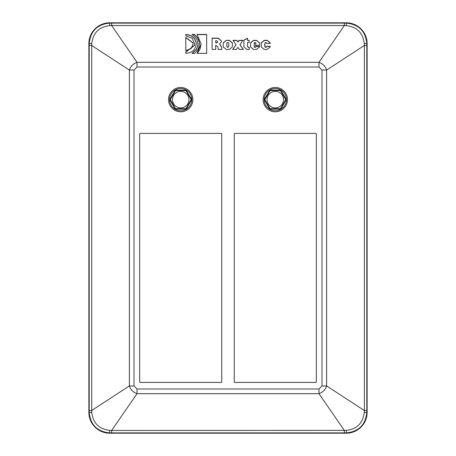 <?xml version="1.0" encoding="UTF-8"?>
<svg xmlns="http://www.w3.org/2000/svg" width="456" height="456" viewBox="0 0 456 456"><rect width="100%" height="100%" fill="white"/><g stroke="black" fill="none" stroke-linecap="round" stroke-linejoin="round"><path stroke-width="0.68" d="M275.299 111.805A12.175 12.175 0 0 1 264.759 93.548A12.175 12.175 0 0 1 285.844 93.548A12.175 12.175 0 0 1 275.299 111.805M275.299 110.762A11.132 11.132 0 0 1 264.172 99.63A11.132 11.132 0 0 1 275.299 88.504A11.132 11.132 0 0 1 286.431 99.63A11.132 11.132 0 0 1 275.299 110.762M191.058 99.288A10.363 10.363 0 0 1 191.064 99.499L191.115 98.616L186.783 91.12A10.465 10.465 0 0 0 185.028 90.106L185.581 90.493A10.363 10.363 0 0 1 185.763 90.59L185.581 90.493M186.173 108.431L191.064 99.767A10.363 10.363 0 0 1 191.058 99.972L191.115 100.645L186.783 108.146L186.173 108.431A10.363 10.363 0 0 1 185.581 108.773L185.028 109.161L176.369 109.161L175.816 108.773A10.363 10.363 0 0 1 175.224 108.431L174.614 108.146L170.287 100.645L170.339 99.972A10.363 10.363 0 0 1 170.339 99.767L170.339 99.972M180.701 110.762A11.132 11.132 0 0 1 169.569 99.63A11.132 11.132 0 0 1 180.701 88.504A11.132 11.132 0 0 1 191.828 99.63A11.132 11.132 0 0 1 180.701 110.762M191.058 99.972L191.064 99.767A10.363 10.363 0 0 0 191.064 99.499L186.173 90.835A10.363 10.363 0 0 0 185.763 90.59L175.816 90.493A10.363 10.363 0 0 0 175.4 90.727L170.339 99.499A10.363 10.363 0 0 1 170.339 99.288L170.287 98.616L174.614 91.12L175.224 90.835A10.363 10.363 0 0 1 175.4 90.727L175.224 90.835M175.816 90.493L176.369 90.106L185.028 90.106M186.173 90.835L186.783 91.12M175.4 90.727L170.339 99.288M175.224 108.431L170.339 99.767A10.363 10.363 0 0 1 170.339 99.499M185.581 108.773L175.816 108.773M188.944 99.63A8.242 8.242 0 0 0 176.58 92.494A8.242 8.242 0 0 0 176.58 106.772A8.242 8.242 0 0 0 188.944 99.63M185.997 90.727L191.064 99.499M175.634 90.59L185.763 90.59M191.064 99.767L185.997 108.539A10.363 10.363 0 0 1 185.763 108.676L175.634 108.676A10.363 10.363 0 0 1 175.4 108.539L170.339 99.767M109.748 22.8A20.868 20.868 0 0 0 88.88 43.668L88.88 412.332A20.868 20.868 0 0 0 109.748 433.2L346.252 433.2A20.868 20.868 0 0 0 367.12 412.332L367.12 43.668A20.868 20.868 0 0 0 346.252 22.8L109.748 22.8L109.748 23.113C97.253 24.322 90.402 31.173 89.194 43.668L89.194 412.332C90.402 424.827 97.253 431.678 109.748 432.887L346.252 432.887C358.747 431.678 365.598 424.827 366.806 412.332L366.806 43.668C365.598 31.173 358.747 24.322 346.252 23.113L109.748 23.113L109.577 25.622L111.629 25.519L111.629 23.119M215.699 45.497L215.699 49.43L212.103 49.43L212.103 38.293L218.35 38.293L221.359 41.108L221.359 41.781L219.57 44.055L221.536 47.122L221.798 49.607M215.699 42.75L216.891 42.927L217.78 41.975L216.657 40.687L215.699 40.687L215.699 42.75L216.891 42.75L217.78 41.798M212.103 49.43L212.103 38.116L218.35 38.116L221.359 40.932L221.359 41.781M219.57 43.879L221.536 46.945L221.798 49.43L218.219 49.43L217.939 46.82L215.699 45.321L215.699 49.43M185.791 53.363L185.791 51.967L194.604 45.218L194.718 43.907L192.187 38.281L185.791 35.847L185.791 34.456C192.17 34.998 195.652 38.15 196.234 43.907C195.635 49.67 192.153 52.822 185.791 53.363L185.791 52.144L194.604 45.395L194.718 43.998M185.791 35.847L185.791 34.633C192.17 35.175 195.652 38.327 196.234 44.084M192.255 34.633L194.575 34.633L197.91 38.407L199.021 41.114L199.415 43.998M192.278 53.363L196.274 49.607L197.562 46.712L197.904 43.998M191.936 34.456L194.575 34.456L197.91 38.23L199.329 42.522L198.947 47.145L197.551 50.166L194.575 53.363L191.959 53.363L196.274 49.43L197.562 46.535L197.91 43.907L196.901 39.518L193.914 35.767L191.936 34.456M261.22 43.012L264.252 40.51L267.17 40.51L270.203 43.012L270.203 43.457L266.623 43.457L266.275 42.585L264.987 42.773L265.027 47.042L266.207 47.213L266.623 46.312L270.203 46.312L270.203 46.928L267.17 49.43L264.252 49.43L261.22 46.928L261.22 42.835L264.252 40.333L267.17 40.333L270.203 42.835L270.203 43.457M264.799 43.651L264.896 47.036L266.207 47.39L266.623 46.312M266.623 46.489L270.203 46.489M247.505 40.333L249.158 40.51L249.158 42.488L247.505 42.488L247.505 46.312L248.514 47.281L249.238 47.281L249.255 49.43L246.958 49.43L243.926 46.928L243.926 40.122L247.505 38.184L247.505 40.333L249.158 40.333L249.158 42.488M243.926 40.299L247.505 38.361M247.505 42.664L247.505 46.489L248.514 47.458L249.238 47.458L249.255 49.43M259.544 45.321L254.14 45.321L254.197 46.768L254.79 47.259L255.776 47.025L255.964 46.312L259.544 46.312L259.544 46.928L256.511 49.43L253.593 49.43L250.561 46.928L250.561 42.835L253.593 40.333L256.511 40.333L259.544 42.835L259.544 45.321L259.544 43.012L256.511 40.333M250.561 43.012L253.593 40.51L256.511 40.51M254.14 43.947L255.964 43.947L255.913 43.006L255.092 42.488L254.22 42.938L254.14 44.124L255.964 43.947M254.14 45.497L254.402 47.27L255.542 47.373L255.964 46.312M255.964 46.489L259.544 46.489M233.119 40.51L236.92 40.51L238.072 42.134L239.121 40.333L242.951 40.333L239.936 44.779L243.219 49.43M238.072 42.134L239.121 40.51L242.826 40.51M232.811 49.43L236.065 44.865L232.993 40.333L236.92 40.333L238.072 41.958M239.936 44.602L243.344 49.43L239.411 49.43L237.918 47.316L236.516 49.43L232.685 49.43L236.065 44.688M226.227 40.333L229.339 40.333L232.372 42.835L232.372 46.928L229.339 49.43L226.227 49.43L223.189 46.928L223.189 42.835L226.227 40.333L229.339 40.51L232.372 43.012M223.189 43.012L226.227 40.51M226.769 46.312L227.783 47.281L228.792 46.312L228.792 43.474L228.256 42.55L227.783 42.488L226.854 42.944L226.769 46.489L227.783 47.458L228.792 46.312M226.769 43.651L226.769 46.489M228.792 46.489L228.792 43.651M185.797 50.616L185.797 37.415L192.985 42.79L193.11 44.015L191.155 48.496L185.797 50.616L185.797 37.591L192.985 42.967L193.11 44.101M206.659 34.456L206.659 53.363L197.015 53.363L201.102 43.907L197.015 34.456L206.659 34.456M197.191 34.633L206.659 34.633L206.659 53.363M197.191 53.363L200.093 49.066L201.102 43.907M321.993 70.059L326.61 70.059C325.379 66.342 322.842 63.754 318.995 62.301L318.995 67.003L321.993 70.059L321.993 385.941L318.995 388.996L137.005 388.996L134.007 385.941L134.007 70.059L137.005 67.003L137.005 62.301L111.629 25.519L344.371 25.519L344.371 23.119M134.007 70.059L129.39 70.059C130.621 66.342 133.158 63.754 137.005 62.301L318.995 62.301L344.371 25.519L346.423 25.622C357.008 26.961 362.959 32.923 364.276 43.508L364.367 45.463L366.801 45.463M316.339 134.093A0.695 0.695 0 0 0 315.643 133.397L234.954 133.397A0.695 0.695 0 0 0 234.259 134.093L234.259 381.723A0.695 0.695 0 0 0 234.954 382.424L315.643 382.424A0.695 0.695 0 0 0 316.339 381.723L316.339 134.093M139.661 381.723A0.695 0.695 0 0 0 140.357 382.424L221.046 382.424A0.695 0.695 0 0 0 221.741 381.723L221.741 134.093A0.695 0.695 0 0 0 221.046 133.397L140.357 133.397A0.695 0.695 0 0 0 139.661 134.093L139.661 381.723M134.007 385.941L129.39 385.941L129.39 70.059L91.633 45.463L89.199 45.463M321.993 385.941L326.61 385.941L364.367 410.537L364.276 412.492C362.959 423.077 357.008 429.039 346.423 430.378L111.629 430.481L137.005 393.699C133.158 392.245 130.615 389.658 129.39 385.941L91.633 410.537L89.199 410.537M318.995 388.996L318.995 393.699C322.842 392.245 325.379 389.658 326.61 385.941L326.61 70.059L364.367 45.463L364.367 410.537L366.801 410.537M137.005 388.996L137.005 393.699L318.995 393.699L344.371 430.481L344.371 432.881M109.577 25.622C98.992 26.961 93.041 32.923 91.724 43.508L91.724 412.492C93.041 423.077 98.992 429.039 109.577 430.378L111.629 430.481L111.629 432.881M180.701 111.805A12.175 12.175 0 0 1 170.156 93.548A12.175 12.175 0 0 1 191.241 93.548A12.175 12.175 0 0 1 180.701 111.805M285.661 99.767A10.363 10.363 0 0 0 285.667 99.63A10.363 10.363 0 0 1 285.661 99.767L280.6 108.539L285.661 99.767L285.712 100.645L281.386 108.146L280.6 108.539A10.363 10.363 0 0 1 280.366 108.676L270.419 108.773A10.363 10.363 0 0 1 269.827 108.431L269.217 108.146L264.885 100.645L264.936 99.767L270.003 108.539L264.936 99.767A10.363 10.363 0 0 1 264.936 99.499L270.003 90.727L264.936 99.499L264.885 98.616L269.217 91.12L270.003 90.727A10.363 10.363 0 0 1 270.237 90.59L280.366 90.59L270.237 90.59L270.972 90.106L279.631 90.106L280.366 90.59A10.363 10.363 0 0 1 280.6 90.727L285.661 99.499L280.6 90.727L281.386 91.12L285.712 98.616L285.661 99.499A10.363 10.363 0 0 1 285.667 99.63A10.363 10.363 0 0 0 285.661 99.499M279.631 109.161L280.183 108.773A10.363 10.363 0 0 0 280.776 108.431A10.363 10.363 0 0 1 280.183 108.773L270.237 108.676A10.363 10.363 0 0 1 270.003 108.539L269.827 108.431A10.363 10.363 0 0 0 270.419 108.773L270.972 109.161L279.631 109.161A10.465 10.465 0 0 0 281.386 108.146M283.541 99.63A8.242 8.242 0 0 0 271.177 92.494A8.242 8.242 0 0 0 271.177 106.772A8.242 8.242 0 0 0 283.541 99.63M264.936 99.499A10.363 10.363 0 0 1 264.942 99.288A10.363 10.363 0 0 0 264.936 99.767M270.237 90.59A10.363 10.363 0 0 1 270.419 90.493A10.363 10.363 0 0 0 270.003 90.727M280.6 90.727A10.363 10.363 0 0 1 280.776 90.835A10.363 10.363 0 0 0 280.366 90.59M285.661 99.288A10.363 10.363 0 0 1 285.661 99.972A10.363 10.363 0 0 0 285.661 99.288M191.115 100.645A10.465 10.465 0 0 0 191.115 98.616M170.287 98.616A10.465 10.465 0 0 0 170.287 100.645M176.369 90.106A10.465 10.465 0 0 0 174.614 91.12M185.028 109.161A10.465 10.465 0 0 0 186.783 108.146M174.614 108.146A10.465 10.465 0 0 0 176.369 109.161M88.88 43.668L91.724 43.508M91.724 412.492L88.88 412.332M364.276 43.508L367.12 43.668M367.12 412.332L364.276 412.492M109.748 433.2L109.577 430.378M346.423 430.378L346.252 433.2M346.423 25.622L346.252 22.8M137.005 67.003L318.995 67.003M269.217 108.146A10.465 10.465 0 0 0 270.972 109.161M264.885 98.616A10.465 10.465 0 0 0 264.885 100.645M270.972 90.106A10.465 10.465 0 0 0 269.217 91.12M281.386 91.12A10.465 10.465 0 0 0 279.631 90.106M285.712 100.645A10.465 10.465 0 0 0 285.712 98.616"/></g></svg>
